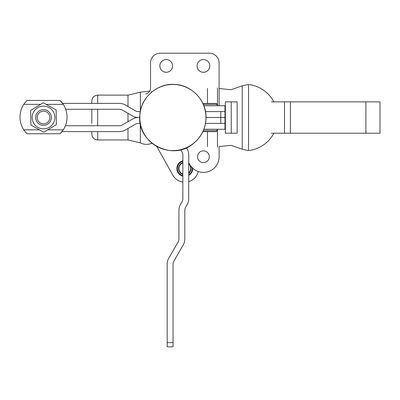<?xml version="1.0" encoding="UTF-8"?>
<svg xmlns="http://www.w3.org/2000/svg" width="400" height="400" viewBox="0 0 400 400"><rect width="100%" height="100%" fill="white"/><g stroke="black" fill="none" stroke-linecap="round" stroke-linejoin="round"><path stroke-width="0.6" d="M237.14 133.215L237.14 101.86L225.36 101.86L225.36 133.215L231.24 133.215L231.24 101.86L231.26 133.215L237.14 133.215M149.73 91.085A5.88 5.88 0 0 0 150.52 88.14A5.88 5.88 0 0 1 145.62 93.935A5.88 5.88 0 0 0 150.52 88.14L150.52 62.98A9.8 9.8 0 0 1 160.315 53.18L209.31 53.18A9.8 9.8 0 0 1 219.11 62.98L219.11 105.745L219.11 62.98A9.8 9.8 0 0 0 209.31 53.18L160.315 53.18A9.8 9.8 0 0 0 150.52 62.98L150.52 88.14A5.88 5.88 0 0 1 149.73 91.085L140.34 92.175L140.34 111.29M166.195 59.55A6.37 6.37 0 0 1 171.71 69.1A6.37 6.37 0 0 1 160.68 69.1A6.37 6.37 0 0 1 166.195 59.55A6.37 6.37 0 0 1 171.71 69.1A6.37 6.37 0 0 1 160.68 69.1A6.37 6.37 0 0 1 166.195 59.55M219.11 146.575L219.11 156.73A15.68 15.68 0 0 1 189.855 164.57L188.735 162.63L189.855 164.57A15.68 15.68 0 0 0 219.11 156.73L219.11 146.575L230.96 145.325L242.225 149.22L242.225 85.85L248.555 84.47L248.555 150.605L242.225 149.22M203.43 150.85A5.88 5.88 0 0 1 208.52 159.67A5.88 5.88 0 0 1 198.34 159.67A5.88 5.88 0 0 1 203.43 150.85A5.88 5.88 0 0 1 208.52 159.67A5.88 5.88 0 0 1 198.34 159.67A5.88 5.88 0 0 1 203.43 150.85M203.43 59.55A6.37 6.37 0 0 1 208.945 69.1A6.37 6.37 0 0 1 197.915 69.1A6.37 6.37 0 0 1 203.43 59.55A6.37 6.37 0 0 1 208.945 69.1A6.37 6.37 0 0 1 197.915 69.1A6.37 6.37 0 0 1 203.43 59.55M172.835 175.175L156.835 146.525L172.835 175.175A13.72 13.72 0 0 0 182.855 182.065A13.72 13.72 0 0 1 172.835 175.175A13.72 13.72 0 0 0 182.855 182.065M198.195 171.505A13.72 13.72 0 0 1 188.735 181.635A13.72 13.72 0 0 0 198.195 171.505A13.72 13.72 0 0 1 188.735 181.635M192.745 168.2A7.935 7.935 0 0 1 192.75 168.49A7.935 7.935 0 0 0 192.745 168.2A7.935 7.935 0 0 1 188.735 175.39A7.935 7.935 0 0 0 192.75 168.49A7.935 7.935 0 0 1 188.735 175.39M182.855 176.18A7.935 7.935 0 0 1 182.855 160.795A7.935 7.935 0 0 0 182.855 176.18A7.935 7.935 0 0 1 182.855 160.795M188.735 175.3A7.86 7.86 0 0 0 192.665 168.125M182.855 160.88A7.86 7.86 0 0 0 182.855 176.1M188.735 172.895A5.9 5.9 0 0 0 188.735 164.08M182.855 162.925A5.9 5.9 0 0 0 182.855 174.05M188.735 174.845A7.465 7.465 0 0 0 192.24 167.71M182.855 161.285A7.465 7.465 0 0 0 182.855 175.695M188.735 173.41A6.29 6.29 0 0 0 188.735 163.57M182.855 162.51A6.29 6.29 0 0 0 182.855 174.465M202.875 131.645L216.17 131.645L217.15 130.665L217.15 129.295L203.87 129.295M217.15 130.665L203.315 130.665M203.315 104.405L217.15 104.405L216.17 103.425L202.875 103.425M217.15 105.775L217.15 104.405M43.51 109.665L43.51 109.665A7.84 7.84 90 0 1 51.35 117.505A7.84 7.84 90 0 1 43.51 125.345L43.51 125.345A7.84 7.84 -90 0 0 51.35 117.505A7.84 7.84 -90 0 0 43.51 109.665L43.51 109.665A7.84 7.84 -90 0 0 39.71 124.36A7.84 7.84 -90 0 0 51.35 117.505A7.84 7.84 -90 0 0 43.51 109.665L43.51 109.665A7.84 7.84 90 0 1 51.35 117.505A7.84 7.84 90 0 1 43.51 125.345L43.51 125.345A7.84 7.84 -90 0 0 51.35 117.505A7.84 7.84 -90 0 0 43.51 109.665L43.51 109.665A7.84 7.84 90 0 1 51.35 117.505A7.84 7.84 90 0 1 43.51 125.345L43.51 125.345A7.84 7.84 -90 0 0 51.35 117.505A7.84 7.84 -90 0 0 43.51 109.665L43.51 109.665A7.84 7.84 90 0 1 51.35 117.505A7.84 7.84 90 0 1 43.51 125.345L43.51 125.345A7.84 7.84 -90 0 0 51.35 117.505A7.84 7.84 -90 0 0 43.51 109.665L43.51 109.665A7.84 7.84 -90 0 1 51.35 117.505A7.84 7.84 -90 0 1 43.51 125.345L43.51 125.345M43.515 125.345L43.515 125.345A7.84 7.84 -90 0 0 51.35 117.505A7.84 7.84 -90 0 0 43.515 109.665L43.515 109.665A7.84 7.84 90 0 1 51.355 117.505A7.84 7.84 90 0 1 43.515 125.345L43.515 125.345A7.84 7.84 -90 0 0 51.355 117.505A7.84 7.84 -90 0 0 43.515 109.665L43.515 109.665A7.84 7.84 90 0 1 51.355 117.505A7.84 7.84 90 0 1 43.515 125.345L43.515 125.345A7.84 7.84 -90 0 0 51.355 117.505A7.84 7.84 -90 0 0 43.515 109.665L43.515 109.665A7.84 7.84 90 0 1 51.355 117.505A7.84 7.84 90 0 1 43.515 125.345L43.515 125.345A7.84 7.84 -90 0 0 51.35 117.505A7.84 7.84 -90 0 0 43.515 109.665L43.515 109.665A7.84 7.84 90 0 1 51.355 117.505A7.84 7.84 90 0 1 43.515 125.345L43.515 125.345A7.84 7.84 -90 0 0 51.35 117.505A7.84 7.84 -90 0 0 43.515 109.665L43.515 109.665A7.84 7.84 90 0 1 51.35 117.505A7.84 7.84 90 0 1 43.515 125.345L43.515 125.345A7.84 7.84 -90 0 0 51.355 117.505A7.84 7.84 -90 0 0 43.515 109.665L43.515 109.665A7.84 7.84 90 0 1 51.35 117.505A7.84 7.84 90 0 1 43.515 125.345L43.515 125.345A7.84 7.84 -90 0 0 51.355 117.505A7.84 7.84 -90 0 0 43.515 109.665L43.515 109.665A7.84 7.84 90 0 1 51.355 117.505A7.84 7.84 90 0 1 43.515 125.345L43.515 125.345A7.84 7.84 -90 0 0 51.355 117.505A7.84 7.84 -90 0 0 43.515 109.665L43.515 109.665A7.84 7.84 90 0 1 51.35 117.505A7.84 7.84 90 0 1 43.515 125.345L43.515 125.345A7.84 7.84 -90 0 0 51.35 117.505A7.84 7.84 -90 0 0 43.515 109.665L43.515 109.665A7.84 7.84 90 0 1 51.355 117.505A7.84 7.84 90 0 1 43.515 125.345A7.84 7.84 90 0 0 51.35 117.505A7.84 7.84 90 0 0 43.515 109.665L43.515 109.665A7.84 7.84 90 0 1 51.105 119.47A7.84 7.84 90 0 1 43.515 125.345M40.435 123.045A6.335 6.335 -90 0 0 49.845 117.395A6.335 6.335 -90 0 0 40.25 112.07A6.335 6.335 -90 0 0 40.435 123.045M26.92 100.435L60.12 100.435L26.915 100.435L23.75 104.355A23.515 23.515 -90 0 0 23.75 129.83L26.915 133.75L60.115 133.75L63.285 129.83A23.515 23.515 -90 0 0 63.285 104.355L60.115 100.435A23.515 23.515 90 0 1 62.62 103.375L62.62 103.375A23.515 23.515 -90 0 0 60.12 100.435L62.62 103.375L119.39 103.375A11.76 11.76 90 0 1 125.27 104.95L135.435 110.82A5.88 5.88 90 0 0 138.375 111.605L140.28 111.605M60.115 133.75L60.115 133.75A23.515 23.515 -90 0 0 62.02 131.615A23.515 23.515 90 0 1 60.115 133.75L62.02 131.615L119.39 131.615A11.76 11.76 90 0 0 125.27 130.04A11.76 11.76 90 0 1 119.395 131.615M46.08 104.355L63.285 104.355A23.515 23.515 90 0 1 63.285 129.83L47.735 129.83M65.39 125.735A23.515 23.515 -90 0 0 65.69 109.255A23.515 23.515 90 0 1 65.39 125.735L119.39 125.735A5.88 5.88 90 0 0 122.33 124.945L132.495 119.08A11.76 11.76 90 0 1 138.375 117.505L139.745 117.505M49.03 107.565A11.365 11.365 90 0 1 49.365 127.25A11.365 11.365 90 0 1 32.15 117.695A11.365 11.365 90 0 1 49.03 107.565M49.7 106.365L43.265 102.795L30.65 110.365L30.9 125.075L43.765 132.215L56.38 124.645L56.13 109.93L49.7 106.365M56.13 109.93L56.38 124.645M205.955 117.535A33.065 33.065 90 0 0 156.355 88.9A33.065 33.065 90 0 0 156.355 146.175A33.065 33.065 90 0 0 205.955 117.535M224.985 123.385L224.985 117.505L220.785 117.505L220.785 123.385L224.985 123.385L224.985 129.26L203.885 129.26M224.985 111.625L224.985 105.745L203.86 105.745M205.495 111.605L220.785 111.605L220.785 117.485L206.03 117.485M220.785 117.485L224.985 117.485L224.985 111.605L220.785 111.605M220.785 123.385L205.51 123.385M140.27 123.385L138.38 123.385A5.88 5.88 90 0 0 135.435 124.17L125.27 130.04M138.375 111.605L138.375 111.605A5.88 5.88 90 0 1 135.44 110.82L135.435 110.82M206.03 117.505L220.785 117.505M139.745 117.485L138.375 117.485A11.76 11.76 90 0 1 132.495 115.91L122.33 110.04A5.88 5.88 90 0 0 119.39 109.255L65.69 109.255M119.395 103.375L119.395 103.375A11.76 11.76 90 0 1 125.275 104.95L125.27 104.95M135.435 124.17L135.44 124.17A5.88 5.88 90 0 1 138.38 123.385M271.425 101.86L380 101.86L380 133.215L271.425 133.215M184.815 210.235L184.815 239.035A11.76 11.76 0 0 1 183.24 244.915L173.845 261.19A5.88 5.88 0 0 0 173.055 264.13L173.055 342.62L167.175 342.62L167.175 264.13A11.76 11.76 0 0 1 168.75 258.25L178.145 241.975A5.88 5.88 0 0 0 178.935 239.035L178.935 210.235A11.76 11.76 0 0 1 180.51 204.36L182.065 201.66A5.88 5.88 0 0 0 182.855 198.725L182.855 154.91A5.88 5.88 0 0 0 182.065 151.97L180.77 149.725L182.065 151.97A5.88 5.88 0 0 1 182.855 154.91L182.855 198.725A5.88 5.88 0 0 1 182.065 201.66L180.51 204.36A11.76 11.76 0 0 0 178.935 210.235L178.935 239.035A5.88 5.88 0 0 1 178.145 241.975L168.75 258.25A11.76 11.76 0 0 0 167.175 264.13L167.175 346.82L167.175 342.62L173.055 342.62L173.055 346.82L173.055 264.13A5.88 5.88 0 0 1 173.845 261.19L183.24 244.915A11.76 11.76 0 0 0 184.815 239.035L184.815 210.235A5.88 5.88 0 0 1 185.6 207.3L187.16 204.6L185.6 207.3A5.88 5.88 0 0 0 184.815 210.235M188.735 198.725A11.76 11.76 0 0 1 187.16 204.6A11.76 11.76 0 0 0 188.735 198.725L188.735 154.91L188.735 198.725M187.16 149.03A11.76 11.76 0 0 1 188.735 154.91A11.76 11.76 0 0 0 187.16 149.03L186.435 147.78L187.16 149.03M91.815 123.14A49.74 49.74 0 0 1 91.815 122.8L91.82 111.655A49.74 49.74 0 0 0 91.815 112.275L91.815 123.415M91.815 131.615L91.815 134.075L91.815 131.615M127.98 106.51L127.98 95.12L97.695 95.12C94.125 95.47 92.165 97.43 91.815 101L91.815 103.375M91.815 109.255L91.815 111.655M40.665 104.355L23.75 104.355M39.47 129.83L23.75 129.83M365.89 133.215L365.89 101.86M290.405 133.215L290.405 101.86M284.53 133.215L284.53 101.86M97.695 109.255L97.695 125.735M97.695 131.615L97.695 139.95C94.125 139.605 92.165 137.645 91.815 134.075M97.695 95.12L97.695 103.375M207.485 131.645L207.485 146.655M207.485 88.415L207.485 103.425M151.415 142.78L151.415 143.465L151.985 143.255M151.415 91.61L151.415 92.29M140.34 123.77L140.34 142.895C143.955 144.635 147.645 144.825 151.415 143.465M217.48 129.26L217.48 147.18M217.48 87.89L217.48 105.745M127.98 113.3L127.98 121.685M127.98 128.475L127.98 139.95L140.34 142.895M206.03 117.535C206.535 100.395 191.185 84.48 174.12 84.42C157.095 83.21 140.605 97.945 139.84 115.075C136.415 142.2 171.615 161.545 192.68 144.12C201.315 137.36 205.765 128.5 206.03 117.535M173.055 346.82L167.175 346.82L173.055 346.82M249.4 150.49A33.315 33.315 0 0 0 273.895 133.215M273.895 101.86A33.315 33.315 0 0 0 249.4 84.585M219.11 88.495L230.96 89.745L242.225 85.85M127.98 95.12L140.34 92.175M127.98 139.95L97.695 139.95"/></g></svg>
